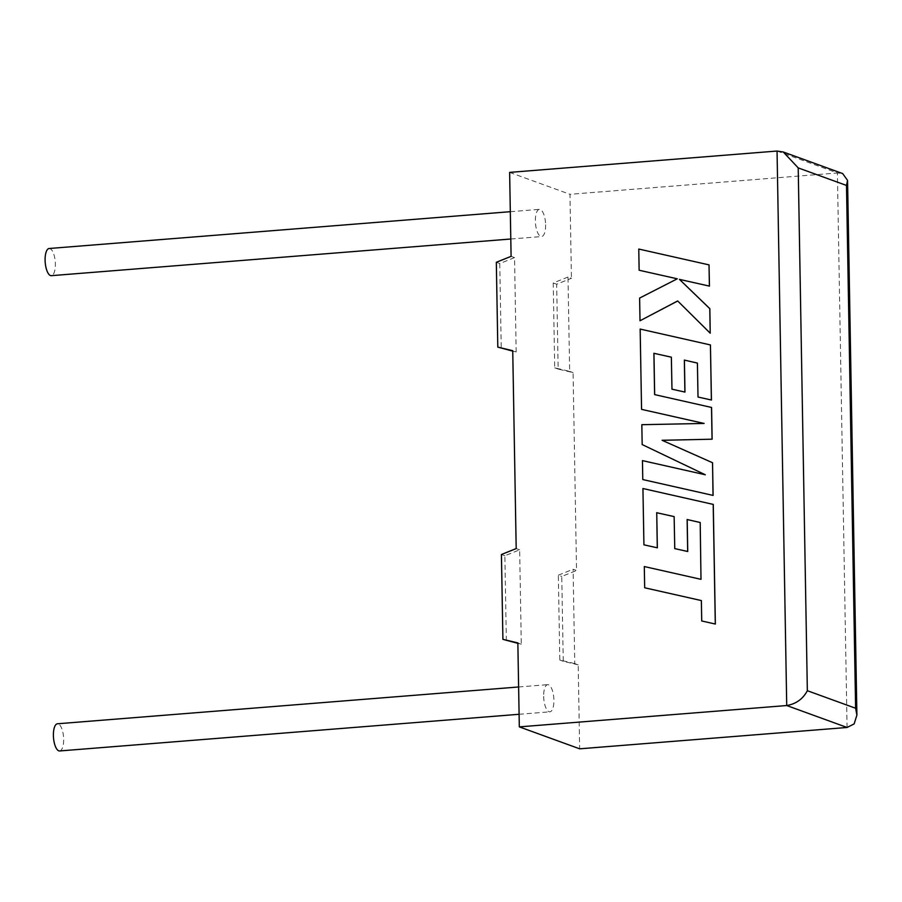 <?xml version="1.0" encoding="UTF-8"?>
<svg xmlns="http://www.w3.org/2000/svg" width="902" height="902" viewBox="0 0 902 902"><rect width="100%" height="100%" fill="white"/><g stroke="black" fill="none" stroke-linecap="round" stroke-linejoin="round"><path stroke-width="0.68" stroke-dasharray="4.51 3.38" d="M59.611 750.96A13.631 5.04 85.4 0 0 63.659 739.234A13.631 5.04 85.4 0 0 57.446 723.776M543.658 696.378A13.631 5.04 85.4 0 0 549.87 711.825A13.631 5.04 85.4 0 0 553.918 700.11A13.631 5.04 85.4 0 0 547.706 684.652A13.631 5.04 85.4 0 0 543.658 696.378M49.148 248.501A13.631 5.04 -94.6 0 1 55.36 263.948A13.631 5.04 -94.6 0 1 51.313 275.674M545.62 224.823A13.631 5.04 -94.6 0 1 541.583 236.549A13.631 5.04 -94.6 0 1 535.371 221.091A13.631 5.04 -94.6 0 1 539.407 209.365A13.631 5.04 -94.6 0 1 545.62 224.823M568.001 277.038L553.23 282.969L554.707 367.813L569.647 371.376L568.001 277.038L571.44 278.278L556.669 284.22L558.146 369.065L573.086 372.627L576.547 570.504L573.108 569.252L574.754 663.601L578.193 664.842L579.659 748.818M569.647 371.376L573.086 372.627M506.349 640.6L504.861 555.756L519.642 549.825L521.288 644.163L517.849 642.912M519.642 549.825L516.192 548.574M512.753 351.126L516.181 351.949L512.742 350.698M516.181 351.949L514.535 257.6L511.096 256.348M509.63 172.383L569.974 194.313L571.44 278.278M777.05 151.04L837.394 172.97L569.974 194.313M578.193 664.842L563.254 661.279L561.766 576.446L576.547 570.504M514.535 257.6L499.764 263.542L496.325 262.29M499.764 263.542L501.241 348.375M521.288 644.163L517.849 643.34M504.861 555.756L501.422 554.505M574.754 663.601L559.815 660.027L558.327 575.194L561.766 576.446M558.327 575.194L573.108 569.252M559.815 660.027L563.254 661.279M553.23 282.969L556.669 284.22M554.707 367.813L558.146 369.065M847.068 727.474L837.394 172.97L842.682 173.579M700.2 522.506L701.057 579.355L644.366 566.569L644.727 587.8M701.429 600.585L701.79 620.993M713.268 504.41L643.002 488.546L643.983 544.853M674.2 516.632L674.764 548.619M711.577 407.456L654.615 394.602M671.415 357.203L671.979 389.19M697.415 363.089L698.069 397.06M710.483 344.959L640.217 329.095L641.615 409.384M704.079 423.455L641.886 424.718L642.235 444.585L705.364 474.79L642.517 460.64L642.844 479.571M709.085 264.906L638.819 249.065L639.191 270.262M677.346 278.831L639.676 298.1L640.07 320.774M677.706 300.986L710.28 333.221M519.09 714.283L549.87 711.825M510.791 239.007L541.583 236.549M510.318 211.688L539.407 209.365M518.616 686.974L547.706 684.652"/><path stroke-width="1.35" d="M518.616 686.974L57.446 723.776A13.631 5.04 85.4 0 0 53.398 735.502A13.631 5.04 85.4 0 0 59.611 750.96L519.09 714.283M510.791 239.007L51.313 275.674A13.631 5.04 -94.6 0 1 45.1 260.227A13.631 5.04 -94.6 0 1 49.148 248.501L510.318 211.688M519.315 726.877L579.659 748.818L847.068 727.474L854.149 723.911L856.9 715.072L855.615 708.25L846.493 185.44L798.214 167.896L783.274 151.987L777.05 151.04L509.63 172.383L511.096 256.348L496.325 262.29L497.803 347.123L512.742 350.698L516.192 548.574L501.422 554.505L502.91 639.349L517.849 642.912L519.315 726.877L786.724 705.533L777.05 151.04M512.753 351.126L497.803 347.123M517.849 643.34L502.91 639.349M783.274 151.987L842.682 173.579L847.564 180.423L846.493 185.44M798.214 167.896L807.346 690.707C802.927 699.005 796.049 703.955 786.724 705.533L847.068 727.474M674.696 548.596L687.685 551.494L687.121 519.518L700.2 522.506L701.001 579.332L644.299 566.546L644.671 587.777L701.373 600.574L701.722 620.971L715.354 624.049L713.268 504.41L642.934 488.523L643.927 544.831L657.355 547.818L656.735 512.731L674.144 516.62L674.764 548.619L687.741 551.517L687.189 519.541L700.2 522.517M644.671 587.777L701.373 600.563M701.722 620.971L715.354 624.049M715.297 624.026L713.2 504.387M643.927 544.831L657.355 547.818M657.287 547.796L656.735 512.731M656.679 512.708L674.144 516.609M671.911 389.168L684.9 392.066L684.347 360.078L697.415 363.078L698.013 397.038L711.385 400.003L710.426 344.936L640.161 329.072L641.559 409.361L704.112 423.444L641.829 424.695L642.168 444.562L705.308 474.768L642.449 460.618L642.788 479.56L713.11 495.423L712.535 462.737L662.147 440.311L712.129 439.195L711.577 407.456L654.615 394.602L653.894 353.291L671.359 357.192L671.979 389.19L684.968 392.088L684.404 360.101L697.415 363.089M713.042 495.401L712.535 462.737M712.479 462.715L662.147 440.311M662.091 440.289L712.129 439.195M712.061 439.173L711.509 407.433M654.672 394.614L653.95 353.313M653.894 353.291L671.359 357.181M698.013 397.038L711.441 400.026L710.426 344.936M641.559 409.361L704.079 423.455M642.788 479.56L713.11 495.423M640.014 320.762L677.673 300.952L710.212 333.199L709.784 308.676L679.432 279.372L709.389 286.103L709.028 264.884L638.763 249.042L639.135 270.239L677.267 278.808L639.619 298.077L640.014 320.762L677.706 300.986M709.028 264.884L709.457 286.126L679.488 279.394L709.851 308.687L710.212 333.199M639.135 270.239L677.278 278.808M807.346 690.707L855.615 708.25M847.564 180.423L856.9 715.072"/></g></svg>

